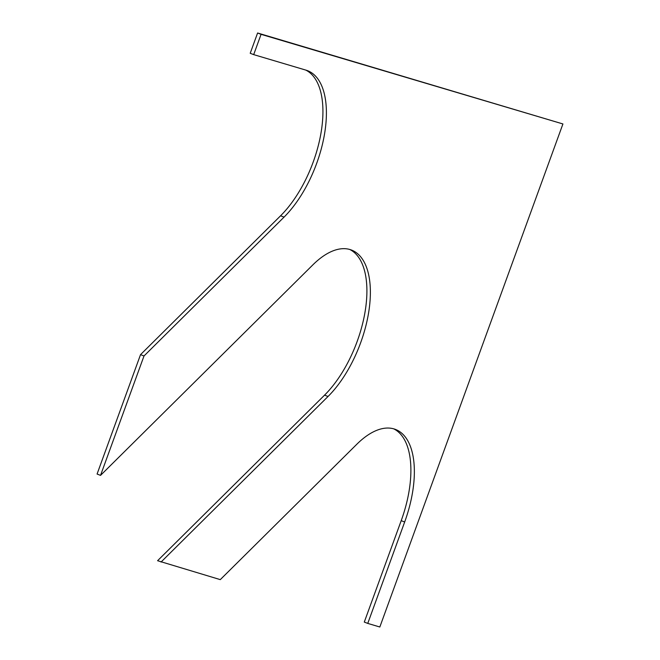 <?xml version="1.0" encoding="UTF-8"?>
<svg xmlns="http://www.w3.org/2000/svg" width="660" height="660" viewBox="0 0 660 660"><rect width="100%" height="100%" fill="white"/><g stroke="black" fill="none" stroke-linecap="round" stroke-linejoin="round"><path stroke-width="0.99" d="M404.671 521.994L401.206 520.658L364.287 622.075L367.76 623.411L404.671 521.994A86.394 41.885 111.1 0 0 395.48 429.429A86.394 41.885 111.1 0 0 356.846 444.221L220.283 579.629L157.583 560.711L324.555 395.15A86.394 41.885 111.1 0 0 364.93 312.634A86.394 41.885 111.1 0 0 349.742 249.463M401.206 520.658A86.394 41.885 111.1 0 0 393.715 428.843M367.76 623.411L379.83 627L562.922 123.956L257.598 33L250.214 53.287L253.688 54.623L261.071 34.336L257.598 33M261.071 34.336L562.922 123.956M284.056 217.115L280.582 215.779L140.53 354.643L144.004 355.979L284.056 217.115A86.394 41.885 111.1 0 0 324.728 132.808A86.394 41.885 111.1 0 0 307.535 70.669A86.394 41.885 111.1 0 0 306.009 70.158L253.688 54.623M280.582 215.779A86.394 41.885 111.1 0 0 320.958 133.246A86.394 41.885 111.1 0 0 305.762 70.084M140.53 354.643L97.078 474.037L100.543 475.373L144.004 355.979M161.056 562.048L328.028 396.487A86.394 41.885 111.1 0 0 368.701 312.188A86.394 41.885 111.1 0 0 351.508 250.049A86.394 41.885 111.1 0 0 312.873 264.85L100.543 475.373M328.028 396.487L324.555 395.15"/></g></svg>
